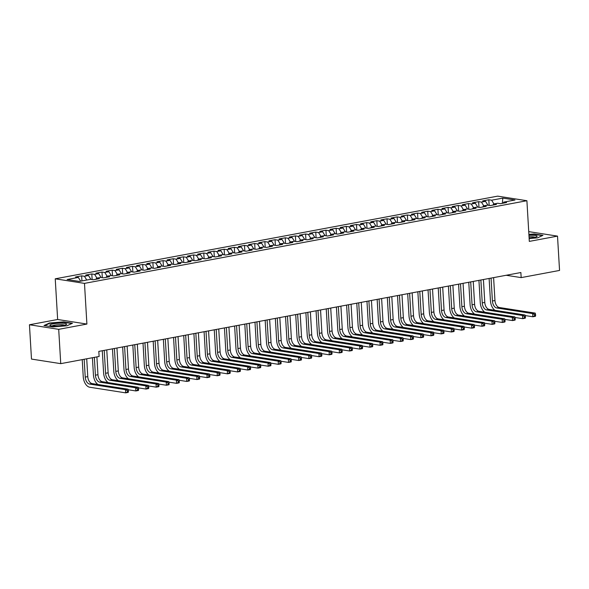 <?xml version="1.0" encoding="UTF-8"?>
<svg xmlns="http://www.w3.org/2000/svg" width="589" height="589" viewBox="0 0 589 589"><rect width="100%" height="100%" fill="white"/><g stroke="black" fill="none" stroke-linecap="round" stroke-linejoin="round"><path stroke-width="0.88" d="M29.45 324.76L58.701 329.332L86.9 324.06L57.648 319.488L29.45 324.76L31.489 359.076L60.741 363.649L99.121 356.478L98.819 351.39L520.867 272.53L521.169 277.61L559.55 270.439L557.511 236.123L528.731 231.624M57.648 319.488L55.233 278.818L497.646 196.144L526.897 200.716L84.485 283.383L55.233 278.818M502.321 203.345L502.822 198.11L491.624 200.201L488.818 199.759L482.708 200.901L485.52 201.342L481.449 202.101L478.636 201.666L472.533 202.807L475.338 203.242L471.266 204.008L468.461 203.566L462.35 204.707L465.155 205.149L461.084 205.907L458.279 205.465L452.168 206.606L454.98 207.048L450.909 207.807L448.096 207.372L441.993 208.513L444.798 208.948L440.727 209.713L437.921 209.272L431.811 210.413L434.616 210.855L430.544 211.613L427.739 211.179L421.628 212.32L424.441 212.754L420.369 213.512L417.557 213.078L411.453 214.219L414.258 214.654L410.187 215.419L407.382 214.978L401.271 216.119L404.076 216.561L400.005 217.319L397.2 216.885L391.096 218.026L393.901 218.46L389.83 219.226L387.017 218.784L380.914 219.925L383.719 220.367L379.647 221.125L376.842 220.684L370.731 221.825L373.536 222.267L369.465 223.025L366.66 222.59L360.556 223.732L363.361 224.166L359.29 224.932L356.485 224.49L350.374 225.631L353.179 226.073L349.108 226.831L346.303 226.39L340.192 227.531L343.004 227.972L338.925 228.731L336.12 228.296L330.017 229.438L332.822 229.872L328.75 230.638L325.945 230.196L319.834 231.337L322.639 231.779L318.568 232.537L315.763 232.095L309.652 233.237L312.464 233.678L308.393 234.437L305.581 234.002L299.477 235.144L302.282 235.578L298.211 236.344L295.406 235.902L289.295 237.043L292.1 237.485L288.028 238.243L285.223 237.809L279.112 238.95L281.925 239.384L277.853 240.143L275.041 239.708L268.937 240.849L271.743 241.284L267.671 242.05L264.866 241.608L258.755 242.749L261.56 243.191L257.489 243.949L254.684 243.515L248.573 244.656L251.385 245.09L247.314 245.856L244.501 245.414L238.398 246.555L241.203 246.997L237.131 247.755L234.326 247.314L228.215 248.455L231.021 248.897L226.949 249.655L224.144 249.221L218.04 250.362L220.846 250.796L216.774 251.562L213.962 251.12L207.858 252.261L210.663 252.703L206.592 253.461L203.787 253.02L197.676 254.161L200.481 254.603L196.409 255.361L193.604 254.927L187.501 256.068L190.306 256.502L186.234 257.268L183.429 256.826L177.318 257.967L180.124 258.409L176.052 259.167L173.247 258.733L167.136 259.874L169.949 260.309L165.87 261.067L163.065 260.632L156.961 261.774L159.766 262.208L155.695 262.974L152.89 262.532L146.779 263.673L149.584 264.115L145.512 264.873L142.707 264.439L136.596 265.58L139.409 266.014L135.337 266.78L132.525 266.338L126.421 267.48L129.227 267.921L125.155 268.68L122.35 268.238L116.239 269.379L119.044 269.821L114.973 270.579L112.168 270.145L106.057 271.286L108.869 271.72L104.798 272.486L101.985 272.044L95.882 273.186L98.687 273.627L94.615 274.386L91.81 273.944L85.7 275.085L88.505 275.527L84.433 276.285L81.628 275.851L75.517 276.992L78.33 277.426L80.649 281.174M502.822 198.11L515 200.01L503.801 202.101L503.124 203.19M78.33 277.426L67.131 279.525L79.309 281.424L90.5 279.333L93.312 279.768L99.416 278.626L96.611 278.192L100.682 277.426L103.487 277.868L109.598 276.727L106.793 276.285L110.865 275.527L113.67 275.961L119.781 274.82L116.968 274.386L121.04 273.627L123.852 274.062L129.955 272.921L127.15 272.486L131.222 271.72L134.027 272.162L140.138 271.021L137.333 270.579L141.404 269.821L144.209 270.255L150.32 269.114L147.508 268.68L151.579 267.914L154.392 268.356L160.495 267.215L157.69 266.773L161.761 266.014L164.567 266.456L170.677 265.315L167.872 264.873L171.944 264.115L174.749 264.549L180.852 263.408L178.047 262.974L182.119 262.208L184.931 262.65L191.035 261.509L188.23 261.067L192.301 260.309L195.106 260.75L201.217 259.609L198.412 259.167L202.483 258.409L205.289 258.843L211.392 257.702L208.587 257.268L212.658 256.502L215.464 256.944L221.574 255.803L218.769 255.361L222.841 254.603L225.646 255.044L231.757 253.903L228.944 253.461L233.023 252.703L235.828 253.137L241.932 251.996L239.127 251.562L243.198 250.796L246.003 251.238L252.114 250.097L249.309 249.655L253.38 248.897L256.186 249.331L262.296 248.19L259.484 247.755L263.555 246.997L266.368 247.432L272.471 246.29L269.666 245.856L273.738 245.09L276.543 245.532L282.654 244.391L279.849 243.949L283.92 243.191L286.725 243.625L292.836 242.484L290.024 242.05L294.095 241.284L296.908 241.726L303.011 240.584L300.206 240.143L304.277 239.384L307.083 239.826L313.193 238.685L310.388 238.243L314.46 237.485L317.265 237.919L323.376 236.778L320.563 236.344L324.635 235.578L327.447 236.02L333.551 234.878L330.746 234.437L334.817 233.678L337.622 234.12L343.733 232.979L340.928 232.537L344.999 231.779L347.804 232.213L353.908 231.072L351.103 230.638L355.174 229.872L357.987 230.314L364.09 229.173L361.285 228.731L365.357 227.972L368.162 228.407L374.273 227.266L371.468 226.831L375.539 226.073L378.344 226.507L384.448 225.366L381.643 224.932L385.714 224.166L388.519 224.608L394.63 223.467L391.825 223.025L395.896 222.267L398.701 222.701L404.812 221.56L402 221.125L406.079 220.367L408.884 220.801L414.987 219.66L412.182 219.218L416.254 218.46L419.059 218.902L425.17 217.761L422.365 217.319L426.436 216.561L429.241 216.995L435.352 215.854L432.54 215.419L436.611 214.654L439.423 215.095L445.527 213.954L442.722 213.512L446.793 212.754L449.598 213.196L455.709 212.055L452.904 211.613L456.976 210.855L459.781 211.289L465.892 210.148L463.079 209.713L467.151 208.948L469.963 209.389L476.067 208.248L473.261 207.807L477.333 207.048L480.138 207.49L486.249 206.349L483.444 205.907L487.515 205.149L490.32 205.583L496.431 204.442L493.619 204.008L497.69 203.242L500.503 203.684L506.606 202.542L503.801 202.101M84.433 276.285L86.76 280.033M88.505 275.527L90.912 279.392M94.615 274.386L96.942 278.126M98.687 273.627L101.087 277.493M96.611 278.192L95.933 279.282M104.798 272.486L107.117 276.226M108.869 271.72L111.269 275.593M106.793 276.285L106.108 277.375M114.973 270.579L117.299 274.327M119.044 269.821L121.452 273.686M116.968 274.386L116.291 275.475M125.155 268.68L127.482 272.42M129.227 267.921L131.627 271.787M127.15 272.486L126.473 273.576M135.337 266.78L137.657 270.52M139.409 266.014L141.809 269.88M137.333 270.579L136.648 271.669M145.512 264.873L147.839 268.613M149.584 264.115L151.984 267.98M147.508 268.68L146.83 269.769M155.695 262.974L158.021 266.714M159.766 262.208L162.166 266.081M157.69 266.773L157.013 267.862M165.87 261.067L168.196 264.814M169.949 260.309L172.349 264.174M167.872 264.873L167.188 265.963M176.052 259.167L178.379 262.908M180.124 258.409L182.524 262.274M178.047 262.974L177.37 264.063M186.234 257.268L188.554 261.008M190.306 256.502L192.706 260.375M188.23 261.067L187.552 262.157M196.409 255.361L198.736 259.108M200.481 254.603L202.888 258.468M198.412 259.167L197.727 260.257M206.592 253.461L208.918 257.202M210.663 252.703L213.063 256.568M208.587 257.268L207.91 258.357M216.774 251.562L219.093 255.302M220.846 250.796L223.246 254.669M218.769 255.361L218.092 256.451M226.949 249.655L229.276 253.403M231.021 248.897L233.428 252.762M228.944 253.461L228.267 254.551M237.131 247.755L239.458 251.496M241.203 246.997L243.603 250.862M239.127 251.562L238.449 252.652M247.314 245.856L249.633 249.596M251.385 245.09L253.785 248.963M249.309 249.655L248.632 250.745M257.489 243.949L259.815 247.697M261.56 243.191L263.968 247.056M259.484 247.755L258.807 248.845M267.671 242.05L269.998 245.79M271.743 241.284L274.143 245.157M269.666 245.856L268.989 246.946M277.853 240.143L280.173 243.89M281.925 239.384L284.325 243.25M279.849 243.949L279.164 245.039M288.028 238.243L290.355 241.983M292.1 237.485L294.507 241.35M290.024 242.05L289.346 243.139M298.211 236.344L300.537 240.084M302.282 235.578L304.682 239.451M300.206 240.143L299.529 241.232M308.393 234.437L310.712 238.184M312.464 233.678L314.865 237.544M310.388 238.243L309.704 239.333M318.568 232.537L320.895 236.277M322.639 231.779L325.04 235.644M320.563 236.344L319.886 237.433M328.75 230.638L331.077 234.378M332.822 229.872L335.222 233.745M330.746 234.437L330.068 235.526M338.925 228.731L341.252 232.478M343.004 227.972L345.404 231.838M340.928 232.537L340.243 233.627M349.108 226.831L351.434 230.571M353.179 226.073L355.579 229.938M351.103 230.638L350.426 231.727M359.29 224.932L361.609 228.672M363.361 224.166L365.762 228.039M361.285 228.731L360.608 229.82M369.465 223.025L371.792 226.772M373.536 222.267L375.944 226.132M371.468 226.831L370.783 227.921M379.647 221.125L381.974 224.865M383.719 220.367L386.119 224.232M381.643 224.932L380.965 226.021M389.83 219.226L392.149 222.966M393.901 218.46L396.301 222.325M391.825 223.025L391.148 224.114M400.005 217.319L402.331 221.066M404.076 216.561L406.484 220.426M402 221.125L401.323 222.215M410.187 215.419L412.514 219.16M414.258 214.654L416.659 218.526M412.182 219.218L411.505 220.315M420.369 213.512L422.688 217.26M424.441 212.754L426.841 216.619M422.365 217.319L421.687 218.409M430.544 211.613L432.871 215.353M434.616 210.855L437.023 214.72M432.54 215.419L431.862 216.509M440.727 209.713L443.053 213.454M444.798 208.948L447.198 212.82M442.722 213.512L442.044 214.602M450.909 207.807L453.228 211.554M454.98 207.048L457.381 210.914M452.904 211.613L452.219 212.703M461.084 205.907L463.41 209.647M465.155 205.149L467.563 209.014M463.079 209.713L462.402 210.803M471.266 204.008L473.593 207.748M475.338 203.242L477.738 207.114M473.261 207.807L472.584 208.896M481.449 202.101L483.768 205.848M485.52 201.342L487.92 205.208M483.444 205.907L482.759 206.997M491.624 200.201L493.95 203.941M493.619 204.008L492.941 205.097M58.701 329.332L60.741 363.649M526.897 200.716L529.312 241.394L557.511 236.123M86.9 324.06L84.485 283.383M506.187 275.269L521.169 277.61M529.143 238.538L537.543 237.86L542.962 235.335L534.149 233.958L528.9 234.378M72.454 323.251L63.649 321.874L49.417 323.022L43.998 325.548L52.811 326.924L67.036 325.776L72.454 323.251M488.818 199.759L489.15 205.399M478.636 201.666L478.975 207.306M468.461 203.566L468.792 209.205M458.279 205.465L458.61 211.105M448.096 207.372L448.435 213.012M437.921 209.272L438.253 214.911M427.739 211.179L428.078 216.818M417.557 213.078L417.895 218.718M407.382 214.978L407.713 220.617M397.2 216.885L397.538 222.524M387.017 218.784L387.356 224.424M376.842 220.684L377.174 226.323M366.66 222.59L366.999 228.23M356.485 224.49L356.816 230.13M346.303 226.39L346.634 232.029M336.12 228.296L336.459 233.936M325.945 230.196L326.277 235.836M315.763 232.095L316.094 237.742M305.581 234.002L305.919 239.642M295.406 235.902L295.737 241.542M285.223 237.809L285.555 243.448M275.041 239.708L275.38 245.348M264.866 241.608L265.197 247.247M254.684 243.515L255.022 249.154M244.501 245.414L244.84 251.054M234.326 247.314L234.658 252.953M224.144 249.221L224.483 254.86M213.962 251.12L214.3 256.76M203.787 253.02L204.118 258.659M193.604 254.927L193.943 260.566M183.429 256.826L183.761 262.466M173.247 258.733L173.578 264.373M163.065 260.632L163.403 266.272M152.89 262.532L153.221 268.172M142.707 264.439L143.039 270.079M132.525 266.338L132.864 271.978M122.35 268.238L122.681 273.878M112.168 270.145L112.506 275.785M101.985 272.044L102.324 277.684M91.81 273.944L92.142 279.584M81.628 275.851L81.93 280.931M49.439 323.442L49.417 323.022M494.951 310.315A9.682 5.787 79.4 0 1 490.438 300.692L489.12 278.464M493.604 277.625L494.959 300.53A6.457 3.858 -100.6 0 0 499.295 307.502L535.224 313.112L532.684 313.591L534.532 314.563L534.606 315.829L535.622 315.638L535.548 314.371L534.532 314.563M491.057 278.096L492.419 301.001A6.457 3.858 -100.6 0 0 496.748 307.973L532.684 313.591L532.868 316.764L525.189 315.564M535.622 315.638L535.416 316.293L532.868 316.764L534.606 315.829M535.548 314.371L535.224 313.112M484.769 312.214A9.682 5.787 79.4 0 1 480.263 302.599L478.938 280.364M483.422 279.525L484.784 302.429A6.457 3.858 -100.6 0 0 489.113 309.402L525.049 315.012L522.502 315.49L524.35 316.462L524.424 317.736L525.447 317.545L525.366 316.271L524.35 316.462M480.874 280.003L482.236 302.908A6.457 3.858 -100.6 0 0 486.566 309.88L522.502 315.49L522.693 318.671L515.007 317.471M525.447 317.545L525.233 318.193L522.693 318.671L524.424 317.736M525.366 316.271L525.049 315.012M474.587 314.121A9.682 5.787 79.4 0 1 470.081 304.498L468.763 282.264M473.239 281.432L474.601 304.329A6.457 3.858 -100.6 0 0 478.931 311.301L514.867 316.919L512.32 317.39L514.168 318.362L514.249 319.636L515.265 319.444L515.191 318.178L514.168 318.362M470.699 281.903L472.054 304.808A6.457 3.858 -100.6 0 0 476.391 311.78L512.32 317.39L512.511 320.571L504.832 319.371M515.265 319.444L515.058 320.092L512.511 320.571L514.249 319.636M515.191 318.178L514.867 316.919M529.121 238.103A8.393 1.392 -3.4 0 0 536.785 236.66A8.393 1.392 -3.4 0 0 531.911 235.261A8.393 1.392 -3.4 0 0 528.951 235.335M535.003 237.301A6.354 1.053 -3.4 0 0 531.212 236.778A6.354 1.053 -3.4 0 0 529.04 236.83M528.915 234.702L534.002 234.289L542.388 235.6M55.079 326.129A8.393 1.392 -3.4 0 0 66.285 324.583A8.393 1.392 -3.4 0 0 61.403 323.184A8.393 1.392 -3.4 0 0 52.568 323.957A8.393 1.392 -3.4 0 0 50.249 325.533A8.393 1.392 -3.4 0 0 55.079 326.129M64.495 325.216A6.354 1.053 -3.4 0 0 60.704 324.701A6.354 1.053 -3.4 0 0 52.104 325.953M44.69 325.658L49.704 323.317L63.494 322.205L71.88 323.516M464.412 316.021A9.682 5.787 79.4 0 1 459.899 306.398L458.581 284.17M463.064 283.331L464.419 306.236A6.457 3.858 -100.6 0 0 468.756 313.208L504.685 318.818L502.145 319.297L503.993 320.269L504.066 321.535L505.082 321.351L505.009 320.077L503.993 320.269M460.517 283.802L461.879 306.707A6.457 3.858 -100.6 0 0 466.208 313.679L502.145 319.297L502.329 322.47L494.65 321.27M505.082 321.351L504.876 321.999L502.329 322.47L504.066 321.535M505.009 320.077L504.685 318.818M454.229 317.92A9.682 5.787 79.4 0 1 449.724 308.305L448.398 286.07M452.882 285.231L454.244 308.135A6.457 3.858 -100.6 0 0 458.573 315.108L494.51 320.725L491.962 321.196L493.81 322.168L493.884 323.442L494.907 323.251L494.826 321.977L493.81 322.168M450.335 285.709L451.697 308.614A6.457 3.858 -100.6 0 0 456.026 315.586L491.962 321.196L492.154 324.377L484.467 323.177M494.907 323.251L494.694 323.898L492.154 324.377L493.884 323.442M494.826 321.977L494.51 320.725M444.047 319.827A9.682 5.787 79.4 0 1 439.541 310.204L438.223 287.969M442.7 287.137L444.062 310.035A6.457 3.858 -100.6 0 0 448.391 317.015L484.327 322.625L481.78 323.103L483.628 324.068L483.709 325.342L484.725 325.15L484.651 323.884L483.628 324.068M440.16 287.609L441.514 310.513A6.457 3.858 -100.6 0 0 445.851 317.486L481.78 323.103L481.971 326.277L474.292 325.076M484.725 325.15L484.519 325.805L481.971 326.277L483.709 325.342M484.651 323.884L484.327 322.625M433.872 321.727A9.682 5.787 79.4 0 1 429.359 312.104L428.041 289.876M432.525 289.037L433.879 311.942A6.457 3.858 -100.6 0 0 438.216 318.914L474.152 324.524L471.605 325.003L473.453 325.975L473.527 327.241L474.543 327.057L474.469 325.783L473.453 325.975M429.977 289.516L431.339 312.413A6.457 3.858 -100.6 0 0 435.669 319.385L471.605 325.003L471.789 328.176L464.11 326.976M474.543 327.057L474.336 327.705L471.789 328.176L473.527 327.241M474.469 325.783L474.152 324.524M423.69 323.626A9.682 5.787 79.4 0 1 419.184 314.011L417.859 291.776M422.342 290.937L423.705 313.841A6.457 3.858 -100.6 0 0 428.034 320.814L463.97 326.431L461.423 326.902L463.271 327.874L463.344 329.148L464.368 328.957L464.287 327.683L463.271 327.874M419.795 291.415L421.157 314.32A6.457 3.858 -100.6 0 0 425.486 321.292L461.423 326.902L461.614 330.083L453.928 328.883M464.368 328.957L464.161 329.604L461.614 330.083L463.344 329.148M464.287 327.683L463.97 326.431M413.507 325.533A9.682 5.787 79.4 0 1 409.002 315.91L407.684 293.675M412.16 292.843L413.522 315.741A6.457 3.858 -100.6 0 0 417.851 322.72L453.788 328.331L451.248 328.809L453.096 329.781L453.169 331.047L454.185 330.856L454.112 329.59L453.096 329.781M409.62 293.315L410.982 316.219A6.457 3.858 -100.6 0 0 415.311 323.192L451.248 328.809L451.432 331.982L443.753 330.782M454.185 330.856L453.979 331.511L451.432 331.982L453.169 331.047M454.112 329.59L453.788 328.331M403.332 327.432A9.682 5.787 79.4 0 1 398.819 317.817L397.501 295.582M401.985 294.743L403.347 317.648A6.457 3.858 -100.6 0 0 407.676 324.62L443.613 330.23L441.065 330.709L442.913 331.681L442.987 332.954L444.003 332.763L443.929 331.489L442.913 331.681M399.438 295.222L400.8 318.119A6.457 3.858 -100.6 0 0 405.129 325.099L441.065 330.709L441.257 333.889L433.57 332.689M444.003 332.763L443.797 333.411L441.257 333.889L442.987 332.954M443.929 331.489L443.613 330.23M393.15 329.332A9.682 5.787 79.4 0 1 388.644 319.717L387.319 297.482M391.803 296.642L393.165 319.547A6.457 3.858 -100.6 0 0 397.494 326.52L433.43 332.137L430.883 332.608L432.731 333.58L432.812 334.854L433.828 334.662L433.754 333.389L432.731 333.58M389.255 297.121L390.617 320.026A6.457 3.858 -100.6 0 0 394.947 326.998L430.883 332.608L431.074 335.789L423.388 334.589M433.828 334.662L433.622 335.31L431.074 335.789L432.812 334.854M433.754 333.389L433.43 332.137M382.968 331.239A9.682 5.787 79.4 0 1 378.462 321.616L377.144 299.381M381.62 298.549L382.983 321.454A6.457 3.858 -100.6 0 0 387.312 328.426L423.248 334.037L420.708 334.515L422.556 335.487L422.63 336.753L423.646 336.562L423.572 335.296L422.556 335.487M379.08 299.021L380.442 321.925A6.457 3.858 -100.6 0 0 384.772 328.898L420.708 334.515L420.892 337.688L413.213 336.488M423.646 336.562L423.439 337.217L420.892 337.688L422.63 336.753M423.572 335.296L423.248 334.037M372.793 333.138A9.682 5.787 79.4 0 1 368.28 323.523L366.962 301.288M371.445 300.449L372.808 323.354A6.457 3.858 -100.6 0 0 377.137 330.326L413.073 335.936L410.526 336.415L412.374 337.387L412.447 338.66L413.463 338.469L413.39 337.195L412.374 337.387M368.898 300.927L370.26 323.832A6.457 3.858 -100.6 0 0 374.589 330.804L410.526 336.415L410.717 339.595L403.031 338.395M413.463 338.469L413.257 339.117L410.717 339.595L412.447 338.66M413.39 337.195L413.073 335.936M362.61 335.045A9.682 5.787 79.4 0 1 358.105 325.422L356.779 303.188M361.263 302.348L362.625 325.253A6.457 3.858 -100.6 0 0 366.954 332.225L402.891 337.843L400.343 338.314L402.191 339.286L402.272 340.56L403.288 340.368L403.215 339.095L402.191 339.286M358.716 302.827L360.078 325.732A6.457 3.858 -100.6 0 0 364.414 332.704L400.343 338.314L400.535 341.495L392.848 340.295M403.288 340.368L403.082 341.016L400.535 341.495L402.272 340.56M403.215 339.095L402.891 337.843M352.428 336.945A9.682 5.787 79.4 0 1 347.922 327.322L346.604 305.095M351.081 304.255L352.443 327.16A6.457 3.858 -100.6 0 0 356.779 334.132L392.708 339.743L390.168 340.221L392.016 341.193L392.09 342.459L393.106 342.268L393.032 341.002L392.016 341.193M348.541 304.727L349.903 327.631A6.457 3.858 -100.6 0 0 354.232 334.604L390.168 340.221L390.352 343.394L382.673 342.194M393.106 342.268L392.9 342.923L390.352 343.394L392.09 342.459M393.032 341.002L392.708 339.743M342.253 338.844A9.682 5.787 79.4 0 1 337.747 329.229L336.422 306.994M340.906 306.155L342.268 329.06A6.457 3.858 -100.6 0 0 346.597 336.032L382.533 341.649L379.986 342.121L381.834 343.092L381.908 344.366L382.931 344.175L382.85 342.901L381.834 343.092M338.358 306.633L339.72 329.538A6.457 3.858 -100.6 0 0 344.05 336.51L379.986 342.121L380.177 345.301L372.491 344.101M382.931 344.175L382.717 344.823L380.177 345.301L381.908 344.366M382.85 342.901L382.533 341.649M332.071 340.751A9.682 5.787 79.4 0 1 327.565 331.128L326.24 308.894M330.724 308.062L332.086 330.959A6.457 3.858 -100.6 0 0 336.415 337.931L372.351 343.549L369.804 344.02L371.652 344.992L371.733 346.266L372.749 346.074L372.675 344.808L371.652 344.992M328.183 308.533L329.538 331.438A6.457 3.858 -100.6 0 0 333.875 338.41L369.804 344.02L369.995 347.201L362.316 346.001M372.749 346.074L372.542 346.722L369.995 347.201L371.733 346.266M372.675 344.808L372.351 343.549M321.896 342.651A9.682 5.787 79.4 0 1 317.383 333.028L316.065 310.801M320.549 309.961L321.903 332.866A6.457 3.858 -100.6 0 0 326.24 339.838L362.169 345.448L359.629 345.927L361.477 346.899L361.55 348.165L362.566 347.981L362.493 346.707L361.477 346.899M318.001 310.432L319.363 333.337A6.457 3.858 -100.6 0 0 323.692 340.309L359.629 345.927L359.813 349.1L352.134 347.9M362.566 347.981L362.36 348.629L359.813 349.1L361.55 348.165M362.493 346.707L362.169 345.448M311.714 344.55A9.682 5.787 79.4 0 1 307.208 334.935L305.882 312.7M310.366 311.861L311.728 334.766A6.457 3.858 -100.6 0 0 316.057 341.738L351.994 347.355L349.446 347.827L351.294 348.798L351.368 350.072L352.391 349.881L352.31 348.607L351.294 348.798M307.819 312.339L309.181 335.244A6.457 3.858 -100.6 0 0 313.51 342.216L349.446 347.827L349.638 351.007L341.951 349.807M352.391 349.881L352.178 350.529L349.638 351.007L351.368 350.072M352.31 348.607L351.994 347.355M301.531 346.457A9.682 5.787 79.4 0 1 297.025 336.834L295.707 314.6M300.184 313.768L301.546 336.665A6.457 3.858 -100.6 0 0 305.875 343.645L341.811 349.255L339.264 349.733L341.112 350.698L341.193 351.972L342.209 351.78L342.135 350.514L341.112 350.698M297.644 314.239L298.998 337.144A6.457 3.858 -100.6 0 0 303.335 344.116L339.264 349.733L339.455 352.907L331.776 351.707M342.209 351.78L342.003 352.436L339.455 352.907L341.193 351.972M342.135 350.514L341.811 349.255M291.356 348.357A9.682 5.787 79.4 0 1 286.843 338.734L285.525 316.507M290.009 315.667L291.364 338.572A6.457 3.858 -100.6 0 0 295.7 345.544L331.629 351.154L329.089 351.633L330.937 352.605L331.011 353.871L332.027 353.687L331.953 352.413L330.937 352.605M287.461 316.146L288.824 339.043A6.457 3.858 -100.6 0 0 293.153 346.015L329.089 351.633L329.273 354.814L321.594 353.614M332.027 353.687L331.821 354.335L329.273 354.814L331.011 353.871M331.953 352.413L331.629 351.154M281.174 350.256A9.682 5.787 79.4 0 1 276.668 340.641L275.343 318.406M279.827 317.567L281.189 340.471A6.457 3.858 -100.6 0 0 285.518 347.444L321.454 353.061L318.907 353.533L320.755 354.504L320.828 355.778L321.852 355.587L321.771 354.313L320.755 354.504M277.279 318.045L278.641 340.95A6.457 3.858 -100.6 0 0 282.97 347.922L318.907 353.533L319.098 356.713L311.412 355.513M321.852 355.587L321.638 356.235L319.098 356.713L320.828 355.778M321.771 354.313L321.454 353.061M270.992 352.163A9.682 5.787 79.4 0 1 266.486 342.54L265.168 320.306M269.644 319.474L271.006 342.378A6.457 3.858 -100.6 0 0 275.335 349.351L311.272 354.961L308.724 355.439L310.572 356.411L310.653 357.678L311.669 357.486L311.596 356.22L310.572 356.411M267.104 319.945L268.459 342.85A6.457 3.858 -100.6 0 0 272.795 349.822L308.724 355.439L308.916 358.613L301.237 357.413M311.669 357.486L311.463 358.141L308.916 358.613L310.653 357.678M311.596 356.22L311.272 354.961M260.817 354.063A9.682 5.787 79.4 0 1 256.303 344.447L254.985 322.212M259.469 321.373L260.824 344.278A6.457 3.858 -100.6 0 0 265.16 351.25L301.097 356.86L298.549 357.339L300.397 358.311L300.471 359.584L301.487 359.393L301.413 358.119L300.397 358.311M256.922 321.852L258.284 344.749A6.457 3.858 -100.6 0 0 262.613 351.729L298.549 357.339L298.733 360.52L291.054 359.319M301.487 359.393L301.281 360.041L298.733 360.52L300.471 359.584M301.413 358.119L301.097 356.86M250.634 355.97A9.682 5.787 79.4 0 1 246.128 346.347L244.803 324.112M249.287 323.273L250.649 346.177A6.457 3.858 -100.6 0 0 254.978 353.15L290.914 358.767L288.367 359.238L290.215 360.21L290.289 361.484L291.312 361.293L291.231 360.019L290.215 360.21M246.739 323.751L248.102 346.656A6.457 3.858 -100.6 0 0 252.431 353.628L288.367 359.238L288.558 362.419L280.872 361.219M291.312 361.293L291.106 361.94L288.558 362.419L290.289 361.484M291.231 360.019L290.914 358.767M240.452 357.869A9.682 5.787 79.4 0 1 235.946 348.246L234.628 326.019M239.105 325.18L240.467 348.084A6.457 3.858 -100.6 0 0 244.796 355.057L280.732 360.667L278.192 361.145L280.04 362.117L280.114 363.384L281.13 363.192L281.056 361.926L280.04 362.117M236.564 325.651L237.927 348.555A6.457 3.858 -100.6 0 0 242.256 355.528L278.192 361.145L278.376 364.319L270.697 363.118M281.13 363.192L280.924 363.847L278.376 364.319L280.114 363.384M281.056 361.926L280.732 360.667M230.277 359.769A9.682 5.787 79.4 0 1 225.764 350.153L224.446 327.918M228.93 327.079L230.292 349.984A6.457 3.858 -100.6 0 0 234.621 356.956L270.557 362.566L268.01 363.045L269.858 364.017L269.931 365.29L270.947 365.099L270.874 363.825L269.858 364.017M226.382 327.558L227.744 350.462A6.457 3.858 -100.6 0 0 232.073 357.435L268.01 363.045L268.201 366.225L260.515 365.025M270.947 365.099L270.741 365.747L268.201 366.225L269.931 365.29M270.874 363.825L270.557 362.566M220.095 361.675A9.682 5.787 79.4 0 1 215.589 352.053L214.263 329.818M218.747 328.979L220.109 351.883A6.457 3.858 -100.6 0 0 224.438 358.856L260.375 364.473L257.827 364.944L259.675 365.916L259.756 367.19L260.772 366.999L260.699 365.725L259.675 365.916M216.2 329.457L217.562 352.362A6.457 3.858 -100.6 0 0 221.891 359.334L257.827 364.944L258.019 368.125L250.332 366.925M260.772 366.999L260.566 367.646L258.019 368.125L259.756 367.19M260.699 365.725L260.375 364.473M209.912 363.575A9.682 5.787 79.4 0 1 205.406 353.952L204.088 331.725M208.565 330.885L209.927 353.79A6.457 3.858 -100.6 0 0 214.256 360.762L250.192 366.373L247.652 366.851L249.5 367.823L249.574 369.089L250.59 368.905L250.516 367.632L249.5 367.823M206.025 331.357L207.387 354.261A6.457 3.858 -100.6 0 0 211.716 361.234L247.652 366.851L247.836 370.025L240.157 368.824M250.59 368.905L250.384 369.553L247.836 370.025L249.574 369.089M250.516 367.632L250.192 366.373M199.737 365.474A9.682 5.787 79.4 0 1 195.224 355.859L193.906 333.624M198.39 332.785L199.752 355.69A6.457 3.858 -100.6 0 0 204.081 362.662L240.017 368.28L237.47 368.751L239.318 369.723L239.392 370.996L240.408 370.805L240.334 369.531L239.318 369.723M195.843 333.264L197.205 356.168A6.457 3.858 -100.6 0 0 201.534 363.141L237.47 368.751L237.661 371.931L229.975 370.731M240.408 370.805L240.202 371.453L237.661 371.931L239.392 370.996M240.334 369.531L240.017 368.28M189.555 367.381A9.682 5.787 79.4 0 1 185.049 357.759L183.724 335.524M188.208 334.692L189.57 357.589A6.457 3.858 -100.6 0 0 193.899 364.562L229.835 370.179L227.288 370.658L229.136 371.622L229.217 372.896L230.233 372.704L230.159 371.438L229.136 371.622M185.66 335.163L187.022 358.068A6.457 3.858 -100.6 0 0 191.359 365.04L227.288 370.658L227.479 373.831L219.793 372.631M230.233 372.704L230.027 373.36L227.479 373.831L229.217 372.896M230.159 371.438L229.835 370.179M179.373 369.281A9.682 5.787 79.4 0 1 174.867 359.658L173.549 337.431M178.025 336.591L179.387 359.496A6.457 3.858 -100.6 0 0 183.724 366.468L219.653 372.079L217.113 372.557L218.961 373.529L219.034 374.795L220.05 374.611L219.977 373.338L218.961 373.529M175.485 337.07L176.847 359.967A6.457 3.858 -100.6 0 0 181.176 366.94L217.113 372.557L217.297 375.73L209.618 374.53M220.05 374.611L219.844 375.259L217.297 375.73L219.034 374.795M219.977 373.338L219.653 372.079M169.198 371.18A9.682 5.787 79.4 0 1 164.692 361.565L163.367 339.33M167.85 338.491L169.212 361.396A6.457 3.858 -100.6 0 0 173.541 368.368L209.478 373.986L206.93 374.457L208.778 375.429L208.852 376.702L209.875 376.511L209.794 375.237L208.778 375.429M165.303 338.969L166.665 361.874A6.457 3.858 -100.6 0 0 170.994 368.847L206.93 374.457L207.122 377.637L199.435 376.437M209.875 376.511L209.662 377.159L207.122 377.637L208.852 376.702M209.794 375.237L209.478 373.986M159.015 373.087A9.682 5.787 79.4 0 1 154.509 363.465L153.184 341.23M157.668 340.398L159.03 363.295A6.457 3.858 -100.6 0 0 163.359 370.275L199.296 375.885L196.748 376.364L198.596 377.328L198.677 378.602L199.693 378.41L199.619 377.144L198.596 377.328M155.128 340.869L156.483 363.774A6.457 3.858 -100.6 0 0 160.819 370.746L196.748 376.364L196.94 379.537L189.26 378.337M199.693 378.41L199.487 379.066L196.94 379.537L198.677 378.602M199.619 377.144L199.296 375.885M148.84 374.987A9.682 5.787 79.4 0 1 144.327 365.364L143.009 343.137M147.493 342.297L148.848 365.202A6.457 3.858 -100.6 0 0 153.184 372.174L189.113 377.785L186.573 378.263L188.421 379.235L188.495 380.501L189.511 380.317L189.437 379.044L188.421 379.235M144.946 342.776L146.308 365.673A6.457 3.858 -100.6 0 0 150.637 372.653L186.573 378.263L186.757 381.444L179.078 380.244M189.511 380.317L189.305 380.965L186.757 381.444L188.495 380.501M189.437 379.044L189.113 377.785M138.658 376.886A9.682 5.787 79.4 0 1 134.152 367.271L132.827 345.036M137.311 344.197L138.673 367.102A6.457 3.858 -100.6 0 0 143.002 374.074L178.938 379.691L176.391 380.163L178.239 381.135L178.312 382.408L179.336 382.217L179.255 380.943L178.239 381.135M134.763 344.675L136.125 367.58A6.457 3.858 -100.6 0 0 140.454 374.552L176.391 380.163L176.582 383.343L168.896 382.143M179.336 382.217L179.122 382.865L176.582 383.343L178.312 382.408M179.255 380.943L178.938 379.691M128.476 378.793A9.682 5.787 79.4 0 1 123.97 369.17L122.652 346.936M127.128 346.104L128.49 369.008A6.457 3.858 -100.6 0 0 132.82 375.981L168.756 381.591L166.208 382.07L168.056 383.041L168.137 384.308L169.153 384.116L169.08 382.85L168.056 383.041M124.588 346.575L125.943 369.48A6.457 3.858 -100.6 0 0 130.279 376.452L166.208 382.07L166.4 385.243L158.721 384.043M169.153 384.116L168.947 384.772L166.4 385.243L168.137 384.308M169.08 382.85L168.756 381.591M118.301 380.693A9.682 5.787 79.4 0 1 113.787 371.077L112.47 348.843M116.953 348.003L118.308 370.908A6.457 3.858 -100.6 0 0 122.645 377.88L158.574 383.491L156.033 383.969L157.881 384.941L157.955 386.215L158.971 386.023L158.897 384.75L157.881 384.941M114.406 348.482L115.768 371.387A6.457 3.858 -100.6 0 0 120.097 378.359L156.033 383.969L156.218 387.15L148.538 385.95M158.971 386.023L158.765 386.671L156.218 387.15L157.955 386.215M158.897 384.75L158.574 383.491M108.118 382.6A9.682 5.787 79.4 0 1 103.612 372.977L102.287 350.742M106.771 349.903L108.133 372.808A6.457 3.858 -100.6 0 0 112.462 379.78L148.399 385.397L145.851 385.869L147.699 386.84L147.773 388.114L148.796 387.923L148.715 386.649L147.699 386.84M104.224 350.381L105.586 373.286A6.457 3.858 -100.6 0 0 109.915 380.258L145.851 385.869L146.043 389.049L138.356 387.849M148.796 387.923L148.583 388.571L146.043 389.049L147.773 388.114M148.715 386.649L148.399 385.397M97.936 384.499A9.682 5.787 79.4 0 1 93.43 374.876L92.414 357.729M96.89 356.89L97.951 374.714A6.457 3.858 -100.6 0 0 102.28 381.687L138.216 387.297L135.669 387.776L137.517 388.747L137.598 390.014L138.614 389.822L138.54 388.556L137.517 388.747M94.35 357.368L95.403 375.186A6.457 3.858 -100.6 0 0 99.74 382.158L135.669 387.776L135.86 390.949L128.181 389.749M138.614 389.822L138.408 390.478L135.86 390.949L137.598 390.014M138.54 388.556L138.216 387.297M128.431 391.729L128.358 390.455L127.342 390.647L127.415 391.921L128.431 391.729L128.225 392.377L125.678 392.856L89.749 387.238A9.682 5.787 79.4 0 1 83.248 376.783L82.232 359.629M86.716 358.797L87.768 376.614A6.457 3.858 -100.6 0 0 92.105 383.586L128.041 389.204L125.494 389.675L127.342 390.647M84.168 359.268L85.228 377.093A6.457 3.858 -100.6 0 0 89.557 384.065L125.494 389.675L125.678 392.856L127.415 391.921M128.358 390.455L128.041 389.204M494.959 300.53L492.419 301.001M499.295 307.502L496.748 307.973M484.784 302.429L482.236 302.908M489.113 309.402L486.566 309.88M474.601 304.329L472.054 304.808M478.931 311.301L476.391 311.78M464.419 306.236L461.879 306.707M468.756 313.208L466.208 313.679M454.244 308.135L451.697 308.614M458.573 315.108L456.026 315.586M444.062 310.035L441.514 310.513M448.391 317.015L445.851 317.486M433.879 311.942L431.339 312.413M438.216 318.914L435.669 319.385M423.705 313.841L421.157 314.32M428.034 320.814L425.486 321.292M413.522 315.741L410.982 316.219M417.851 322.72L415.311 323.192M403.347 317.648L400.8 318.119M407.676 324.62L405.129 325.099M393.165 319.547L390.617 320.026M397.494 326.52L394.947 326.998M382.983 321.454L380.442 321.925M387.312 328.426L384.772 328.898M372.808 323.354L370.26 323.832M377.137 330.326L374.589 330.804M362.625 325.253L360.078 325.732M366.954 332.225L364.414 332.704M352.443 327.16L349.903 327.631M356.779 334.132L354.232 334.604M342.268 329.06L339.72 329.538M346.597 336.032L344.05 336.51M332.086 330.959L329.538 331.438M336.415 337.931L333.875 338.41M321.903 332.866L319.363 333.337M326.24 339.838L323.692 340.309M311.728 334.766L309.181 335.244M316.057 341.738L313.51 342.216M301.546 336.665L298.998 337.144M305.875 343.645L303.335 344.116M291.364 338.572L288.824 339.043M295.7 345.544L293.153 346.015M281.189 340.471L278.641 340.95M285.518 347.444L282.97 347.922M271.006 342.378L268.459 342.85M275.335 349.351L272.795 349.822M260.824 344.278L258.284 344.749M265.16 351.25L262.613 351.729M250.649 346.177L248.102 346.656M254.978 353.15L252.431 353.628M240.467 348.084L237.927 348.555M244.796 355.057L242.256 355.528M230.292 349.984L227.744 350.462M234.621 356.956L232.073 357.435M220.109 351.883L217.562 352.362M224.438 358.856L221.891 359.334M209.927 353.79L207.387 354.261M214.256 360.762L211.716 361.234M199.752 355.69L197.205 356.168M204.081 362.662L201.534 363.141M189.57 357.589L187.022 358.068M193.899 364.562L191.359 365.04M179.387 359.496L176.847 359.967M183.724 366.468L181.176 366.94M169.212 361.396L166.665 361.874M173.541 368.368L170.994 368.847M159.03 363.295L156.483 363.774M163.359 370.275L160.819 370.746M148.848 365.202L146.308 365.673M153.184 372.174L150.637 372.653M138.673 367.102L136.125 367.58M143.002 374.074L140.454 374.552M128.49 369.008L125.943 369.48M132.82 375.981L130.279 376.452M118.308 370.908L115.768 371.387M122.645 377.88L120.097 378.359M108.133 372.808L105.586 373.286M112.462 379.78L109.915 380.258M97.951 374.714L95.403 375.186M102.28 381.687L99.74 382.158M87.768 376.614L85.228 377.093M92.105 383.586L89.557 384.065"/></g></svg>
